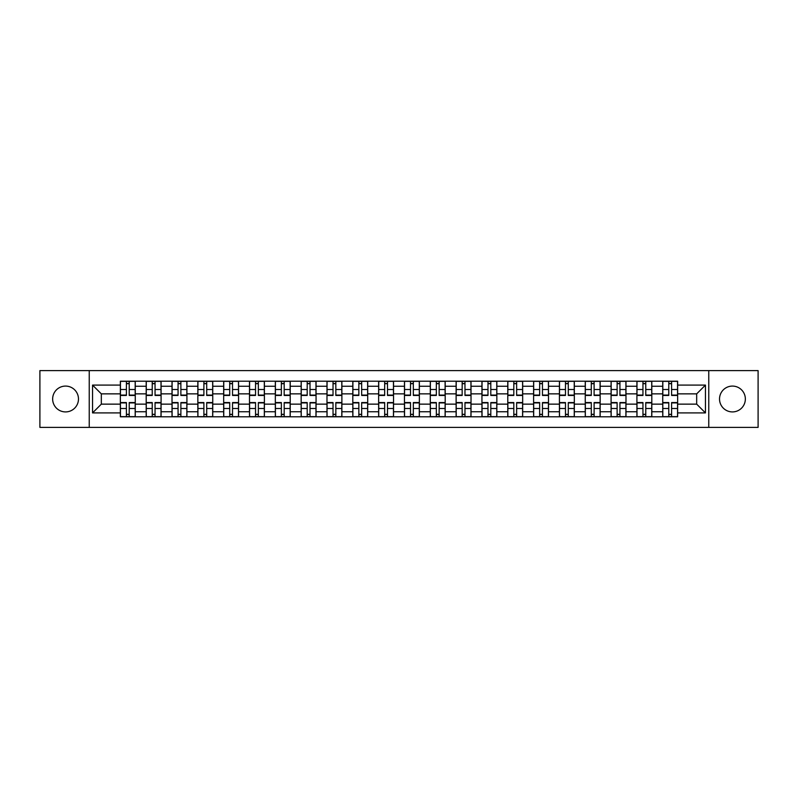 <?xml version="1.0" encoding="UTF-8"?>
<svg xmlns="http://www.w3.org/2000/svg" width="798" height="798" viewBox="0 0 798 798"><rect width="100%" height="100%" fill="white"/><g stroke="black" fill="none" stroke-linecap="round" stroke-linejoin="round"><path stroke-width="1.2" d="M732.434 386.082A12.918 12.918 0 0 0 719.527 399A12.918 12.918 0 0 0 732.434 411.918A12.918 12.918 0 0 0 745.352 399A12.918 12.918 0 0 0 732.434 386.082M65.566 386.082A12.918 12.918 0 0 0 52.648 399A12.918 12.918 0 0 0 65.566 411.918A12.918 12.918 0 0 0 78.473 399A12.918 12.918 0 0 0 65.566 386.082M708.764 427.389L758.1 427.389L758.1 370.611L39.9 370.611L39.9 427.389L708.764 427.389L708.764 370.611M146.194 416.795L146.194 386.252L135.261 386.252L135.261 416.795M135.261 386.252L135.261 381.205M146.194 386.252L146.194 381.205M161.086 381.205L161.086 416.795M172.019 416.795L172.019 381.205M186.922 381.205L186.922 416.795M197.844 416.795L197.844 381.205M212.747 381.205L212.747 416.795M223.669 416.795L223.669 381.205M238.572 381.205L238.572 416.795M249.495 416.795L249.495 381.205M264.397 381.205L264.397 416.795M275.33 416.795L275.33 381.205M290.223 381.205L290.223 416.795M301.155 416.795L301.155 381.205M316.058 381.205L316.058 416.795M326.981 416.795L326.981 381.205M341.883 381.205L341.883 416.795M352.806 416.795L352.806 381.205M367.708 381.205L367.708 416.795M378.641 416.795L378.641 381.205M393.534 381.205L393.534 416.795M404.466 416.795L404.466 381.205M419.359 381.205L419.359 416.795M430.292 416.795L430.292 381.205M445.194 381.205L445.194 416.795M456.117 416.795L456.117 381.205M471.019 381.205L471.019 416.795M481.942 416.795L481.942 381.205M496.845 381.205L496.845 416.795M507.777 416.795L507.777 381.205M522.67 381.205L522.67 416.795M533.603 416.795L533.603 381.205M548.505 381.205L548.505 416.795M559.428 416.795L559.428 381.205M574.331 381.205L574.331 416.795M585.253 416.795L585.253 381.205M600.156 381.205L600.156 416.795M611.078 416.795L611.078 381.205M625.981 381.205L625.981 416.795M636.914 416.795L636.914 381.205M651.806 381.205L651.806 416.795M662.739 416.795L662.739 381.205M662.739 404.137L651.806 404.137M636.914 404.137L625.981 404.137M611.078 404.137L600.156 404.137M585.253 404.137L574.331 404.137M559.428 404.137L548.505 404.137M533.603 404.137L522.67 404.137M507.777 404.137L496.845 404.137M481.942 404.137L471.019 404.137M456.117 404.137L445.194 404.137M430.292 404.137L419.359 404.137M404.466 404.137L393.534 404.137M378.641 404.137L367.708 404.137M352.806 404.137L341.883 404.137M326.981 404.137L316.058 404.137M301.155 404.137L290.223 404.137M275.33 404.137L264.397 404.137M249.495 404.137L238.572 404.137M223.669 404.137L212.747 404.137M197.844 404.137L186.922 404.137M172.019 404.137L161.086 404.137M146.194 404.137L135.261 404.137M662.739 393.863L651.806 393.863M636.914 393.863L625.981 393.863M611.078 393.863L600.156 393.863M585.253 393.863L574.331 393.863M559.428 393.863L548.505 393.863M533.603 393.863L522.67 393.863M507.777 393.863L496.845 393.863M481.942 393.863L471.019 393.863M456.117 393.863L445.194 393.863M430.292 393.863L419.359 393.863M404.466 393.863L393.534 393.863M378.641 393.863L367.708 393.863M352.806 393.863L341.883 393.863M326.981 393.863L316.058 393.863M301.155 393.863L290.223 393.863M275.33 393.863L264.397 393.863M249.495 393.863L238.572 393.863M223.669 393.863L212.747 393.863M197.844 393.863L186.922 393.863M172.019 393.863L161.086 393.863M146.194 393.863L135.261 393.863M101.326 404.137L120.358 404.137L120.358 393.863L101.326 393.863L101.326 404.137L92.548 412.905L92.548 385.095L120.358 385.095L120.358 393.863M677.642 393.863L677.642 404.137L696.674 404.137L696.674 393.863L677.642 393.863L677.642 381.205L120.358 381.205L120.358 385.095M677.642 385.095L705.452 385.095L705.452 412.905L677.642 412.905L677.642 404.137M120.358 404.137L120.358 416.795L677.642 416.795L677.642 412.905M120.358 412.905L92.548 412.905M89.236 427.389L89.236 370.611M129.216 414.312L126.403 414.312M126.403 383.688L129.216 383.688M155.051 414.312L152.228 414.312M152.228 383.688L155.051 383.688M180.877 414.312L178.064 414.312M178.064 383.688L180.877 383.688M206.702 414.312L203.889 414.312M203.889 383.688L206.702 383.688M232.527 414.312L229.714 414.312M229.714 383.688L232.527 383.688M258.353 414.312L255.54 414.312M255.54 383.688L258.353 383.688M284.188 414.312L281.365 414.312M281.365 383.688L284.188 383.688M310.013 414.312L307.2 414.312M307.2 383.688L310.013 383.688M335.838 414.312L333.025 414.312M333.025 383.688L335.838 383.688M361.664 414.312L358.851 414.312M358.851 383.688L361.664 383.688M387.489 414.312L384.676 414.312M384.676 383.688L387.489 383.688M413.324 414.312L410.511 414.312M410.511 383.688L413.324 383.688M439.149 414.312L436.336 414.312M436.336 383.688L439.149 383.688M464.975 414.312L462.162 414.312M462.162 383.688L464.975 383.688M490.8 414.312L487.987 414.312M487.987 383.688L490.8 383.688M516.635 414.312L513.812 414.312M513.812 383.688L516.635 383.688M542.46 414.312L539.648 414.312M539.648 383.688L542.46 383.688M568.286 414.312L565.473 414.312M565.473 383.688L568.286 383.688M594.111 414.312L591.298 414.312M591.298 383.688L594.111 383.688M619.936 414.312L617.123 414.312M617.123 383.688L619.936 383.688M645.772 414.312L642.949 414.312M642.949 383.688L645.772 383.688M671.597 414.312L668.784 414.312M668.784 383.688L671.597 383.688M92.548 385.095L101.326 393.863M696.674 404.137L705.452 412.905M696.674 393.863L705.452 385.095M129.216 395.439L129.216 381.364L135.181 381.364L135.181 395.439L129.216 395.439M126.403 383.519L129.216 383.519M126.403 381.364L120.448 381.364L120.448 395.439L126.403 395.439L126.403 381.364L129.216 381.364M126.403 402.561L126.403 416.636L120.448 416.636L120.448 402.561L126.403 402.561M129.216 414.481L126.403 414.481M129.216 416.636L135.181 416.636L135.181 402.561L129.216 402.561L129.216 416.636L126.403 416.636M155.051 395.439L155.051 381.364L161.006 381.364L161.006 395.439L155.051 395.439M152.228 383.519L155.051 383.519M152.228 381.364L146.273 381.364L146.273 395.439L152.228 395.439L152.228 381.364L155.051 381.364M180.877 395.439L180.877 381.364L186.832 381.364L186.832 395.439L180.877 395.439M178.064 383.519L180.877 383.519M178.064 381.364L172.099 381.364L172.099 395.439L178.064 395.439L178.064 381.364L180.877 381.364M206.702 395.439L206.702 381.364L212.667 381.364L212.667 395.439L206.702 395.439M203.889 383.519L206.702 383.519M203.889 381.364L197.924 381.364L197.924 395.439L203.889 395.439L203.889 381.364L206.702 381.364M152.228 402.561L152.228 416.636L146.273 416.636L146.273 402.561L152.228 402.561M155.051 414.481L152.228 414.481M155.051 416.636L161.006 416.636L161.006 402.561L155.051 402.561L155.051 416.636L152.228 416.636M178.064 402.561L178.064 416.636L172.099 416.636L172.099 402.561L178.064 402.561M180.877 414.481L178.064 414.481M180.877 416.636L186.832 416.636L186.832 402.561L180.877 402.561L180.877 416.636L178.064 416.636M203.889 402.561L203.889 416.636L197.924 416.636L197.924 402.561L203.889 402.561M206.702 414.481L203.889 414.481M206.702 416.636L212.667 416.636L212.667 402.561L206.702 402.561L206.702 416.636L203.889 416.636M232.527 395.439L232.527 381.364L238.492 381.364L238.492 395.439L232.527 395.439M229.714 383.519L232.527 383.519M229.714 381.364L223.759 381.364L223.759 395.439L229.714 395.439L229.714 381.364L232.527 381.364M258.353 395.439L258.353 381.364L264.318 381.364L264.318 395.439L258.353 395.439M255.54 383.519L258.353 383.519M255.54 381.364L249.584 381.364L249.584 395.439L255.54 395.439L255.54 381.364L258.353 381.364M229.714 402.561L229.714 416.636L223.759 416.636L223.759 402.561L229.714 402.561M232.527 414.481L229.714 414.481M232.527 416.636L238.492 416.636L238.492 402.561L232.527 402.561L232.527 416.636L229.714 416.636M255.54 402.561L255.54 416.636L249.584 416.636L249.584 402.561L255.54 402.561M258.353 414.481L255.54 414.481M258.353 416.636L264.318 416.636L264.318 402.561L258.353 402.561L258.353 416.636L255.54 416.636M284.188 395.439L284.188 381.364L290.143 381.364L290.143 395.439L284.188 395.439M281.365 383.519L284.188 383.519M281.365 381.364L275.41 381.364L275.41 395.439L281.365 395.439L281.365 381.364L284.188 381.364M310.013 395.439L310.013 381.364L315.968 381.364L315.968 395.439L310.013 395.439M307.2 383.519L310.013 383.519M307.2 381.364L301.235 381.364L301.235 395.439L307.2 395.439L307.2 381.364L310.013 381.364M335.838 395.439L335.838 381.364L341.803 381.364L341.803 395.439L335.838 395.439M333.025 383.519L335.838 383.519M333.025 381.364L327.06 381.364L327.06 395.439L333.025 395.439L333.025 381.364L335.838 381.364M361.664 395.439L361.664 381.364L367.629 381.364L367.629 395.439L361.664 395.439M358.851 383.519L361.664 383.519M358.851 381.364L352.896 381.364L352.896 395.439L358.851 395.439L358.851 381.364L361.664 381.364M387.489 395.439L387.489 381.364L393.454 381.364L393.454 395.439L387.489 395.439M384.676 383.519L387.489 383.519M384.676 381.364L378.721 381.364L378.721 395.439L384.676 395.439L384.676 381.364L387.489 381.364M413.324 395.439L413.324 381.364L419.279 381.364L419.279 395.439L413.324 395.439M410.511 383.519L413.324 383.519M410.511 381.364L404.546 381.364L404.546 395.439L410.511 395.439L410.511 381.364L413.324 381.364M439.149 395.439L439.149 381.364L445.104 381.364L445.104 395.439L439.149 395.439M436.336 383.519L439.149 383.519M436.336 381.364L430.371 381.364L430.371 395.439L436.336 395.439L436.336 381.364L439.149 381.364M464.975 395.439L464.975 381.364L470.94 381.364L470.94 395.439L464.975 395.439M462.162 383.519L464.975 383.519M462.162 381.364L456.197 381.364L456.197 395.439L462.162 395.439L462.162 381.364L464.975 381.364M281.365 402.561L281.365 416.636L275.41 416.636L275.41 402.561L281.365 402.561M284.188 414.481L281.365 414.481M284.188 416.636L290.143 416.636L290.143 402.561L284.188 402.561L284.188 416.636L281.365 416.636M307.2 402.561L307.2 416.636L301.235 416.636L301.235 402.561L307.2 402.561M310.013 414.481L307.2 414.481M310.013 416.636L315.968 416.636L315.968 402.561L310.013 402.561L310.013 416.636L307.2 416.636M333.025 402.561L333.025 416.636L327.06 416.636L327.06 402.561L333.025 402.561M335.838 414.481L333.025 414.481M335.838 416.636L341.803 416.636L341.803 402.561L335.838 402.561L335.838 416.636L333.025 416.636M358.851 402.561L358.851 416.636L352.896 416.636L352.896 402.561L358.851 402.561M361.664 414.481L358.851 414.481M361.664 416.636L367.629 416.636L367.629 402.561L361.664 402.561L361.664 416.636L358.851 416.636M384.676 402.561L384.676 416.636L378.721 416.636L378.721 402.561L384.676 402.561M387.489 414.481L384.676 414.481M387.489 416.636L393.454 416.636L393.454 402.561L387.489 402.561L387.489 416.636L384.676 416.636M410.511 402.561L410.511 416.636L404.546 416.636L404.546 402.561L410.511 402.561M413.324 414.481L410.511 414.481M413.324 416.636L419.279 416.636L419.279 402.561L413.324 402.561L413.324 416.636L410.511 416.636M436.336 402.561L436.336 416.636L430.371 416.636L430.371 402.561L436.336 402.561M439.149 414.481L436.336 414.481M439.149 416.636L445.104 416.636L445.104 402.561L439.149 402.561L439.149 416.636L436.336 416.636M462.162 402.561L462.162 416.636L456.197 416.636L456.197 402.561L462.162 402.561M464.975 414.481L462.162 414.481M464.975 416.636L470.94 416.636L470.94 402.561L464.975 402.561L464.975 416.636L462.162 416.636M490.8 395.439L490.8 381.364L496.765 381.364L496.765 395.439L490.8 395.439M487.987 383.519L490.8 383.519M487.987 381.364L482.032 381.364L482.032 395.439L487.987 395.439L487.987 381.364L490.8 381.364M516.635 395.439L516.635 381.364L522.59 381.364L522.59 395.439L516.635 395.439M513.812 383.519L516.635 383.519M513.812 381.364L507.857 381.364L507.857 395.439L513.812 395.439L513.812 381.364L516.635 381.364M542.46 395.439L542.46 381.364L548.416 381.364L548.416 395.439L542.46 395.439M539.648 383.519L542.46 383.519M539.648 381.364L533.682 381.364L533.682 395.439L539.648 395.439L539.648 381.364L542.46 381.364M568.286 395.439L568.286 381.364L574.241 381.364L574.241 395.439L568.286 395.439M565.473 383.519L568.286 383.519M565.473 381.364L559.508 381.364L559.508 395.439L565.473 395.439L565.473 381.364L568.286 381.364M594.111 395.439L594.111 381.364L600.076 381.364L600.076 395.439L594.111 395.439M591.298 383.519L594.111 383.519M591.298 381.364L585.333 381.364L585.333 395.439L591.298 395.439L591.298 381.364L594.111 381.364M619.936 395.439L619.936 381.364L625.901 381.364L625.901 395.439L619.936 395.439M617.123 383.519L619.936 383.519M617.123 381.364L611.168 381.364L611.168 395.439L617.123 395.439L617.123 381.364L619.936 381.364M487.987 402.561L487.987 416.636L482.032 416.636L482.032 402.561L487.987 402.561M490.8 414.481L487.987 414.481M490.8 416.636L496.765 416.636L496.765 402.561L490.8 402.561L490.8 416.636L487.987 416.636M513.812 402.561L513.812 416.636L507.857 416.636L507.857 402.561L513.812 402.561M516.635 414.481L513.812 414.481M516.635 416.636L522.59 416.636L522.59 402.561L516.635 402.561L516.635 416.636L513.812 416.636M539.648 402.561L539.648 416.636L533.682 416.636L533.682 402.561L539.648 402.561M542.46 414.481L539.648 414.481M542.46 416.636L548.416 416.636L548.416 402.561L542.46 402.561L542.46 416.636L539.648 416.636M565.473 402.561L565.473 416.636L559.508 416.636L559.508 402.561L565.473 402.561M568.286 414.481L565.473 414.481M568.286 416.636L574.241 416.636L574.241 402.561L568.286 402.561L568.286 416.636L565.473 416.636M591.298 402.561L591.298 416.636L585.333 416.636L585.333 402.561L591.298 402.561M594.111 414.481L591.298 414.481M594.111 416.636L600.076 416.636L600.076 402.561L594.111 402.561L594.111 416.636L591.298 416.636M617.123 402.561L617.123 416.636L611.168 416.636L611.168 402.561L617.123 402.561M619.936 414.481L617.123 414.481M619.936 416.636L625.901 416.636L625.901 402.561L619.936 402.561L619.936 416.636L617.123 416.636M645.772 395.439L645.772 381.364L651.727 381.364L651.727 395.439L645.772 395.439M642.949 383.519L645.772 383.519M642.949 381.364L636.994 381.364L636.994 395.439L642.949 395.439L642.949 381.364L645.772 381.364M642.949 402.561L642.949 416.636L636.994 416.636L636.994 402.561L642.949 402.561M645.772 414.481L642.949 414.481M645.772 416.636L651.727 416.636L651.727 402.561L645.772 402.561L645.772 416.636L642.949 416.636M671.597 395.439L671.597 381.364L677.552 381.364L677.552 395.439L671.597 395.439M668.784 383.519L671.597 383.519M668.784 381.364L662.819 381.364L662.819 395.439L668.784 395.439L668.784 381.364L671.597 381.364M668.784 402.561L668.784 416.636L662.819 416.636L662.819 402.561L668.784 402.561M671.597 414.481L668.784 414.481M671.597 416.636L677.552 416.636L677.552 402.561L671.597 402.561L671.597 416.636L668.784 416.636M636.914 386.252L625.981 386.252M611.078 386.252L600.156 386.252M585.253 386.252L574.331 386.252M559.428 386.252L548.505 386.252M533.603 386.252L522.67 386.252M507.777 386.252L496.845 386.252M481.942 386.252L471.019 386.252M456.117 386.252L445.194 386.252M430.292 386.252L419.359 386.252M404.466 386.252L393.534 386.252M378.641 386.252L367.708 386.252M352.806 386.252L341.883 386.252M326.981 386.252L316.058 386.252M301.155 386.252L290.223 386.252M275.33 386.252L264.397 386.252M249.495 386.252L238.572 386.252M223.669 386.252L212.747 386.252M197.844 386.252L186.922 386.252M172.019 386.252L161.086 386.252M662.739 386.252L651.806 386.252M636.914 411.748L625.981 411.748M611.078 411.748L600.156 411.748M585.253 411.748L574.331 411.748M559.428 411.748L548.505 411.748M533.603 411.748L522.67 411.748M507.777 411.748L496.845 411.748M481.942 411.748L471.019 411.748M456.117 411.748L445.194 411.748M430.292 411.748L419.359 411.748M404.466 411.748L393.534 411.748M378.641 411.748L367.708 411.748M352.806 411.748L341.883 411.748M326.981 411.748L316.058 411.748M301.155 411.748L290.223 411.748M275.33 411.748L264.397 411.748M249.495 411.748L238.572 411.748M223.669 411.748L212.747 411.748M197.844 411.748L186.922 411.748M172.019 411.748L161.086 411.748M146.194 411.748L135.261 411.748M662.739 411.748L651.806 411.748M129.216 395.09L135.181 395.09M129.216 389.504L135.181 389.504M120.448 395.09L126.403 395.09M120.448 389.504L126.403 389.504M126.403 402.91L120.448 402.91M126.403 408.496L120.448 408.496M135.181 402.91L129.216 402.91M135.181 408.496L129.216 408.496M155.051 395.09L161.006 395.09M155.051 389.504L161.006 389.504M146.273 395.09L152.228 395.09M146.273 389.504L152.228 389.504M180.877 395.09L186.832 395.09M180.877 389.504L186.832 389.504M172.099 395.09L178.064 395.09M172.099 389.504L178.064 389.504M206.702 395.09L212.667 395.09M206.702 389.504L212.667 389.504M197.924 395.09L203.889 395.09M197.924 389.504L203.889 389.504M152.228 402.91L146.273 402.91M152.228 408.496L146.273 408.496M161.006 402.91L155.051 402.91M161.006 408.496L155.051 408.496M178.064 402.91L172.099 402.91M178.064 408.496L172.099 408.496M186.832 402.91L180.877 402.91M186.832 408.496L180.877 408.496M203.889 402.91L197.924 402.91M203.889 408.496L197.924 408.496M212.667 402.91L206.702 402.91M212.667 408.496L206.702 408.496M232.527 395.09L238.492 395.09M232.527 389.504L238.492 389.504M223.759 395.09L229.714 395.09M223.759 389.504L229.714 389.504M258.353 395.09L264.318 395.09M258.353 389.504L264.318 389.504M249.584 395.09L255.54 395.09M249.584 389.504L255.54 389.504M229.714 402.91L223.759 402.91M229.714 408.496L223.759 408.496M238.492 402.91L232.527 402.91M238.492 408.496L232.527 408.496M255.54 402.91L249.584 402.91M255.54 408.496L249.584 408.496M264.318 402.91L258.353 402.91M264.318 408.496L258.353 408.496M284.188 395.09L290.143 395.09M284.188 389.504L290.143 389.504M275.41 395.09L281.365 395.09M275.41 389.504L281.365 389.504M310.013 395.09L315.968 395.09M310.013 389.504L315.968 389.504M301.235 395.09L307.2 395.09M301.235 389.504L307.2 389.504M335.838 395.09L341.803 395.09M335.838 389.504L341.803 389.504M327.06 395.09L333.025 395.09M327.06 389.504L333.025 389.504M361.664 395.09L367.629 395.09M361.664 389.504L367.629 389.504M352.896 395.09L358.851 395.09M352.896 389.504L358.851 389.504M387.489 395.09L393.454 395.09M387.489 389.504L393.454 389.504M378.721 395.09L384.676 395.09M378.721 389.504L384.676 389.504M413.324 395.09L419.279 395.09M413.324 389.504L419.279 389.504M404.546 395.09L410.511 395.09M404.546 389.504L410.511 389.504M439.149 395.09L445.104 395.09M439.149 389.504L445.104 389.504M430.371 395.09L436.336 395.09M430.371 389.504L436.336 389.504M464.975 395.09L470.94 395.09M464.975 389.504L470.94 389.504M456.197 395.09L462.162 395.09M456.197 389.504L462.162 389.504M281.365 402.91L275.41 402.91M281.365 408.496L275.41 408.496M290.143 402.91L284.188 402.91M290.143 408.496L284.188 408.496M307.2 402.91L301.235 402.91M307.2 408.496L301.235 408.496M315.968 402.91L310.013 402.91M315.968 408.496L310.013 408.496M333.025 402.91L327.06 402.91M333.025 408.496L327.06 408.496M341.803 402.91L335.838 402.91M341.803 408.496L335.838 408.496M358.851 402.91L352.896 402.91M358.851 408.496L352.896 408.496M367.629 402.91L361.664 402.91M367.629 408.496L361.664 408.496M384.676 402.91L378.721 402.91M384.676 408.496L378.721 408.496M393.454 402.91L387.489 402.91M393.454 408.496L387.489 408.496M410.511 402.91L404.546 402.91M410.511 408.496L404.546 408.496M419.279 402.91L413.324 402.91M419.279 408.496L413.324 408.496M436.336 402.91L430.371 402.91M436.336 408.496L430.371 408.496M445.104 402.91L439.149 402.91M445.104 408.496L439.149 408.496M462.162 402.91L456.197 402.91M462.162 408.496L456.197 408.496M470.94 402.91L464.975 402.91M470.94 408.496L464.975 408.496M490.8 395.09L496.765 395.09M490.8 389.504L496.765 389.504M482.032 395.09L487.987 395.09M482.032 389.504L487.987 389.504M516.635 395.09L522.59 395.09M516.635 389.504L522.59 389.504M507.857 395.09L513.812 395.09M507.857 389.504L513.812 389.504M542.46 395.09L548.416 395.09M542.46 389.504L548.416 389.504M533.682 395.09L539.648 395.09M533.682 389.504L539.648 389.504M568.286 395.09L574.241 395.09M568.286 389.504L574.241 389.504M559.508 395.09L565.473 395.09M559.508 389.504L565.473 389.504M594.111 395.09L600.076 395.09M594.111 389.504L600.076 389.504M585.333 395.09L591.298 395.09M585.333 389.504L591.298 389.504M619.936 395.09L625.901 395.09M619.936 389.504L625.901 389.504M611.168 395.09L617.123 395.09M611.168 389.504L617.123 389.504M487.987 402.91L482.032 402.91M487.987 408.496L482.032 408.496M496.765 402.91L490.8 402.91M496.765 408.496L490.8 408.496M513.812 402.91L507.857 402.91M513.812 408.496L507.857 408.496M522.59 402.91L516.635 402.91M522.59 408.496L516.635 408.496M539.648 402.91L533.682 402.91M539.648 408.496L533.682 408.496M548.416 402.91L542.46 402.91M548.416 408.496L542.46 408.496M565.473 402.91L559.508 402.91M565.473 408.496L559.508 408.496M574.241 402.91L568.286 402.91M574.241 408.496L568.286 408.496M591.298 402.91L585.333 402.91M591.298 408.496L585.333 408.496M600.076 402.91L594.111 402.91M600.076 408.496L594.111 408.496M617.123 402.91L611.168 402.91M617.123 408.496L611.168 408.496M625.901 402.91L619.936 402.91M625.901 408.496L619.936 408.496M645.772 395.09L651.727 395.09M645.772 389.504L651.727 389.504M636.994 395.09L642.949 395.09M636.994 389.504L642.949 389.504M642.949 402.91L636.994 402.91M642.949 408.496L636.994 408.496M651.727 402.91L645.772 402.91M651.727 408.496L645.772 408.496M671.597 395.09L677.552 395.09M671.597 389.504L677.552 389.504M662.819 395.09L668.784 395.09M662.819 389.504L668.784 389.504M668.784 402.91L662.819 402.91M668.784 408.496L662.819 408.496M677.552 402.91L671.597 402.91M677.552 408.496L671.597 408.496"/></g></svg>
